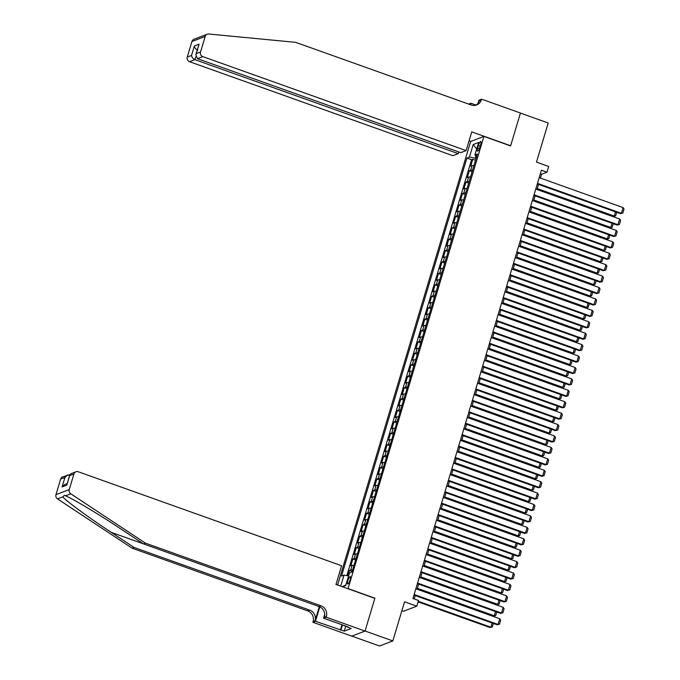 <?xml version="1.0" encoding="UTF-8"?>
<svg xmlns="http://www.w3.org/2000/svg" width="680" height="680" viewBox="0 0 680 680"><rect width="100%" height="100%" fill="white"/><g stroke="black" fill="none" stroke-linecap="round" stroke-linejoin="round"><path stroke-width="1.02" d="M350.089 579.861A3.893 0.952 -70.4 0 0 350.243 576.64A3.893 0.952 -70.4 0 0 347.786 580.745A3.893 0.952 -70.4 0 0 347.633 583.976A3.893 0.952 -70.4 0 0 350.089 579.861M401.905 610.674L403.512 611.244L416.789 606.169L418.498 600.457L412.947 598.476L541.433 170.204L546.983 172.184L548.7 166.481L536.477 162.12L548.216 123.004L520.438 113.084L510.587 145.919L483.922 136.408L347.981 588.761M351.849 636.115L379.559 646L392.827 640.925L365.058 631.006L374.901 598.179L348.245 588.659M483.922 136.408L470.654 141.482L337.577 585.046M473.917 165.639A4.87 0.969 -163.3 0 0 472.031 165.639L470.721 166.141L472.779 159.281L475.524 160.268M472.54 170.213A4.87 0.969 -163.3 0 0 470.662 170.204L469.353 170.706L472.098 171.683M469.353 170.706L467.296 177.556L468.605 177.055A4.87 0.969 -163.3 0 1 470.483 177.064M467.058 188.479A4.87 0.969 -163.3 0 0 465.179 188.479L463.87 188.981L465.927 182.13L468.673 183.107M463.633 199.903A4.87 0.969 -163.3 0 0 461.754 199.894L460.445 200.396L462.502 193.545L465.248 194.531M460.207 211.327A4.87 0.969 -163.3 0 0 458.329 211.319L457.019 211.82L459.077 204.969L461.822 205.946M456.781 222.743A4.87 0.969 -163.3 0 0 454.903 222.743L453.594 223.236L455.651 216.385L458.396 217.37M453.356 234.167A4.87 0.969 -163.3 0 0 451.477 234.158L450.168 234.659L452.217 227.808L454.971 228.786M449.93 245.582A4.87 0.969 -163.3 0 0 448.052 245.582L446.743 246.083L448.791 239.224L451.546 240.21M446.505 257.006A4.87 0.969 -163.3 0 0 444.618 256.998L443.309 257.499L445.366 250.648L448.12 251.625M443.079 268.43A4.87 0.969 -163.3 0 0 441.192 268.422L439.883 268.923L441.94 262.072L444.686 263.05M439.654 279.846A4.87 0.969 -163.3 0 0 437.767 279.837L436.458 280.339L438.515 273.488L441.26 274.474M436.228 291.269A4.87 0.969 -163.3 0 0 434.341 291.261L433.032 291.762L435.089 284.911L437.835 285.889M432.795 302.685A4.87 0.969 -163.3 0 0 430.916 302.685L429.607 303.186L431.664 296.327L434.409 297.313M429.369 314.109A4.87 0.969 -163.3 0 0 427.49 314.1L426.181 314.602L428.238 307.751L430.984 308.728M425.944 325.533A4.87 0.969 -163.3 0 0 424.065 325.524L422.756 326.026L424.813 319.175L427.558 320.152M422.518 336.949A4.87 0.969 -163.3 0 0 420.639 336.94L419.33 337.442L421.387 330.591L424.133 331.576M419.092 348.373A4.87 0.969 -163.3 0 0 417.214 348.364L415.905 348.865L417.962 342.014L420.707 342.992M415.667 359.788A4.87 0.969 -163.3 0 0 413.788 359.788L412.479 360.289L414.528 353.43L417.282 354.416M412.241 371.212A4.87 0.969 -163.3 0 0 410.363 371.203L409.046 371.705L411.102 364.854L413.856 365.832M408.816 382.636A4.87 0.969 -163.3 0 0 406.929 382.627L405.62 383.129L407.677 376.278L410.431 377.255M405.39 394.051A4.87 0.969 -163.3 0 0 403.503 394.043L402.195 394.545L404.251 387.694L406.997 388.679M401.965 405.475A4.87 0.969 -163.3 0 0 400.078 405.467L398.769 405.969L400.826 399.118L403.572 400.095M398.531 416.891A4.87 0.969 -163.3 0 0 396.652 416.891L395.344 417.392L397.4 410.533L400.146 411.519M395.105 428.315A4.87 0.969 -163.3 0 0 393.227 428.306L391.918 428.808L393.975 421.957L396.721 422.934M391.68 439.739A4.87 0.969 -163.3 0 0 389.801 439.731L388.493 440.232L390.55 433.381L393.295 434.358M388.254 451.154A4.87 0.969 -163.3 0 0 386.376 451.146L385.067 451.647L387.124 444.796L389.87 445.783M384.829 462.579A4.87 0.969 -163.3 0 0 382.95 462.57L381.642 463.071L383.699 456.221L386.444 457.198M381.403 473.994A4.87 0.969 -163.3 0 0 379.525 473.994L378.216 474.487L380.264 467.636L383.019 468.622M377.978 485.418A4.87 0.969 -163.3 0 0 376.1 485.41L374.791 485.911L376.839 479.06L379.593 480.037M374.552 496.833A4.87 0.969 -163.3 0 0 372.666 496.833L371.356 497.335L373.413 490.484L376.168 491.462M371.127 508.258A4.87 0.969 -163.3 0 0 369.24 508.249L367.931 508.75L369.988 501.899L372.733 502.885M367.701 519.682A4.87 0.969 -163.3 0 0 365.815 519.673L364.505 520.174L366.562 513.323L369.308 514.301M364.267 531.097A4.87 0.969 -163.3 0 0 362.389 531.097L361.08 531.59L363.137 524.739L365.882 525.725M360.842 542.521A4.87 0.969 -163.3 0 0 358.964 542.512L357.654 543.014L359.712 536.163L362.457 537.14M357.416 553.937A4.87 0.969 -163.3 0 0 355.538 553.937L354.229 554.438L356.286 547.578L359.031 548.564M353.991 565.361A4.87 0.969 -163.3 0 0 352.113 565.352L350.803 565.854L352.861 559.002L355.606 559.98M478.406 145.494L477.649 148.002A3.774 0.926 -70.4 0 0 477.496 151.13A3.774 0.926 -70.4 0 0 479.876 147.152L480.624 144.644A3.774 0.926 -70.4 0 0 480.785 141.517A3.774 0.926 -70.4 0 0 478.406 145.494L480.182 146.132M342.516 586.806L345.703 585.59L349.469 573.027L351.985 572.067L477.385 154.071L474.878 155.031L476.706 156.332M340.705 586.16L344.021 575.11L341.504 576.071L466.913 158.083L469.421 157.114L473.195 144.559L478.644 142.469L474.878 155.031M472.779 159.281L471.58 159.74L346.817 575.603M352.623 569.925A4.87 0.969 16.7 0 0 350.744 569.925L349.435 570.427L347.82 575.781M352.861 559.002L354.17 558.501A4.87 0.969 16.7 0 1 356.048 558.51M356.286 547.578L357.595 547.086A4.87 0.969 16.7 0 1 359.474 547.086M359.712 536.163L361.021 535.662A4.87 0.969 16.7 0 1 362.899 535.67M363.137 524.739L364.446 524.237A4.87 0.969 16.7 0 1 366.325 524.246M366.562 513.323L367.872 512.822A4.87 0.969 16.7 0 1 369.75 512.831M369.988 501.899L371.297 501.398A4.87 0.969 16.7 0 1 373.184 501.406M373.413 490.484L374.723 489.983A4.87 0.969 16.7 0 1 376.609 489.983M376.839 479.06L378.148 478.558A4.87 0.969 16.7 0 1 380.035 478.567M380.264 467.636L381.574 467.135A4.87 0.969 16.7 0 1 383.46 467.143M383.699 456.221L385.007 455.719A4.87 0.969 16.7 0 1 386.886 455.727M387.124 444.796L388.433 444.295A4.87 0.969 16.7 0 1 390.311 444.304M390.55 433.381L391.858 432.879A4.87 0.969 16.7 0 1 393.737 432.879M393.975 421.957L395.284 421.455A4.87 0.969 16.7 0 1 397.162 421.464M397.4 410.533L398.709 410.031A4.87 0.969 16.7 0 1 400.588 410.04M400.826 399.118L402.135 398.616A4.87 0.969 16.7 0 1 404.013 398.625M404.251 387.694L405.56 387.192A4.87 0.969 16.7 0 1 407.439 387.2M407.677 376.278L408.986 375.776A4.87 0.969 16.7 0 1 410.873 375.776M411.102 364.854L412.411 364.352A4.87 0.969 16.7 0 1 414.298 364.361M414.528 353.43L415.837 352.928A4.87 0.969 16.7 0 1 417.724 352.937M417.962 342.014L419.271 341.513A4.87 0.969 16.7 0 1 421.149 341.522M421.387 330.591L422.697 330.089A4.87 0.969 16.7 0 1 424.575 330.098M424.813 319.175L426.122 318.673A4.87 0.969 16.7 0 1 428 318.673M428.238 307.751L429.548 307.25A4.87 0.969 16.7 0 1 431.426 307.258M431.664 296.327L432.973 295.834A4.87 0.969 16.7 0 1 434.851 295.834M435.089 284.911L436.398 284.41A4.87 0.969 16.7 0 1 438.277 284.418M438.515 273.488L439.824 272.986A4.87 0.969 16.7 0 1 441.702 272.995M441.94 262.072L443.25 261.57A4.87 0.969 16.7 0 1 445.137 261.57M445.366 250.648L446.675 250.147A4.87 0.969 16.7 0 1 448.562 250.155M448.791 239.224L450.1 238.731A4.87 0.969 16.7 0 1 451.988 238.731M452.217 227.808L453.535 227.307A4.87 0.969 16.7 0 1 455.413 227.315M455.651 216.385L456.96 215.883A4.87 0.969 16.7 0 1 458.838 215.892M459.077 204.969L460.385 204.468A4.87 0.969 16.7 0 1 462.264 204.476M462.502 193.545L463.811 193.043A4.87 0.969 16.7 0 1 465.69 193.052M465.927 182.13L467.237 181.628A4.87 0.969 16.7 0 1 469.115 181.628M476 155.831L475.303 158.159L469.421 157.114M476.077 158.431L475.303 158.159M416.789 606.169L404.566 601.808L392.827 640.925M540.447 178.1L541.603 174.25L546.983 172.184M414.197 598.927L415.208 595.553M417.103 589.237L418.633 584.129M420.529 577.821L422.059 572.704M423.954 566.398L425.484 561.289M427.38 554.982L428.91 549.865M430.805 543.558L432.344 538.45M434.231 532.134L435.769 527.025M437.656 520.718L439.195 515.601M441.082 509.294L442.62 504.186M444.508 497.879L446.046 492.762M447.942 486.455L449.471 481.346M451.367 475.031L452.897 469.923M454.792 463.615L456.322 458.498M458.218 452.192L459.748 447.083M461.644 440.776L463.173 435.659M465.069 429.352L466.599 424.243M468.494 417.928L470.033 412.82M471.92 406.512L473.458 401.396M475.346 395.089L476.884 389.98M478.771 383.673L480.31 378.556M482.205 372.249L483.735 367.14M485.631 360.825L487.16 355.716M489.056 349.409L490.586 344.301M492.481 337.986L494.012 332.877M495.907 326.57L497.437 321.453M499.333 315.146L500.863 310.037M502.758 303.722L504.296 298.613M506.183 292.306L507.722 287.198M509.609 280.882L511.147 275.774M513.034 269.467L514.573 264.35M516.468 258.043L517.998 252.934M519.894 246.627L521.424 241.51M523.319 235.203L524.85 230.095M526.745 223.779L528.275 218.671M530.17 212.364L531.7 207.247M533.596 200.94L535.126 195.831M537.021 189.524L538.56 184.407M540.354 173.799L541.603 174.25M471.58 159.74L466.913 158.083M349.435 570.427L352.18 571.404M344.021 575.11L348.602 575.917M476.706 148.929L473.195 144.559M342.236 586.704L345.899 584.919M539.197 177.65L623.11 207.604L621.392 213.316L620.5 213.656L622.829 213.078L621.392 213.316L537.481 183.362M537.302 183.965L620.5 213.656M623.11 207.604L624.027 209.075L622.829 213.078M537.115 189.202L613.326 216.401L614.218 216.053L537.302 188.606M616.709 212.304L615.655 215.815L614.218 216.053L615.476 211.862M615.655 215.815L613.326 216.401M347.939 627.019L344.063 625.642M200.489 36.779L207.23 34.204A3.647 3.46 69.1 0 0 205.207 36.422L191.93 41.497A3.647 3.46 -110.9 0 1 193.962 39.279L200.489 36.779M466.131 150.603L202.827 56.627L197.472 58.675L460.776 152.651L466.131 150.603L471.75 131.869L510.637 145.749L520.455 113.033L481.567 99.153L478.966 100.147L478.057 103.198M207.23 34.204A3.647 3.46 69.1 0 1 208.734 34L295.673 42.347L471.206 105.001A8.517 8.083 69.1 0 0 476.646 104.958A8.517 8.083 69.1 0 0 481.381 99.781L481.567 99.153M458.737 151.929L458.226 153.629L452.863 155.678L189.558 61.702A3.647 3.46 -110.9 0 1 187.255 57.086L191.539 55.446L194.386 45.968L199.087 44.174L196.239 53.652L200.523 52.011L205.207 36.422M187.255 57.086L191.93 41.497M468.664 104.091L470.9 103.233L470.45 104.728M476 105.06L470.9 103.233M470.909 141.389L469.098 140.734M458.226 153.629L194.922 59.653L189.558 61.702M470.075 104.108L469.94 104.55A8.517 8.083 69.1 0 0 470.075 104.108L469.412 104.363M200.523 52.011A3.647 3.46 69.1 0 0 202.827 56.627M475.643 105.264A8.517 8.083 69.1 0 0 479.417 100.529L481.381 99.781M191.539 55.446C191.785 57.341 192.907 58.743 194.922 59.653L195.763 56.848M194.386 45.968C194.624 47.864 195.755 49.266 197.769 50.175M199.087 44.174L195.823 54.647L197.472 58.675M196.239 53.652L195.823 54.647M145.427 543.141L143.463 543.889L120.572 528.768C98.796 514.275 72.803 498.721 65.535 495.831L64.353 495.329L62.755 496.893C66.368 501.185 89.258 517.922 111.231 532.346L134.121 547.468L309.655 610.113A8.517 8.083 -110.9 0 1 315.036 620.883L313.072 621.639L312.885 622.268L351.764 636.14L365.041 631.065L374.85 598.349L335.971 584.468L341.589 565.735L78.285 471.767A3.647 3.46 69.1 0 0 73.924 474.002L69.249 489.591A3.647 3.46 69.1 0 0 70.779 493.816L145.427 543.141L320.96 605.787A8.517 8.083 -110.9 0 1 326.341 616.556L326.153 617.185L365.041 631.065M134.121 547.468L132.158 548.216L307.692 610.869A8.517 8.083 -110.9 0 1 313.072 621.639M326.341 616.556L324.377 617.312A8.517 8.083 -110.9 0 0 318.997 606.543L143.463 543.889M73.924 474.002L69.641 475.643L66.793 485.12L62.092 486.914L64.94 477.437L60.647 479.077L55.972 494.666L69.249 489.591M62.755 496.893L57.511 498.899L132.158 548.216M326.153 617.185L323.552 618.179L347.981 626.9M345.738 626.237L344.275 631.125L351.195 628.473L347.863 627.283M344.275 631.125L315.477 621.274L312.885 622.268M323.552 618.179L324.725 614.287M319.302 606.654L315.036 620.883M319.804 606.875L315.477 621.274M57.511 498.899A3.647 3.46 -110.9 0 1 55.972 494.666M60.647 479.077A3.647 3.46 -110.9 0 1 62.679 476.858L69.836 474.648M340.365 630.156L341.989 624.759M342.448 624.928L340.944 629.935M69.641 475.643L70.831 473.739L75.956 471.784M66.793 485.12L69.734 474.921M62.092 486.914L64.957 484.381L67.141 483.539M64.94 477.437L67.804 474.895M535.772 189.074L619.684 219.019L617.967 224.731L617.075 225.072L619.404 224.494L617.967 224.731L534.055 194.786M533.876 195.381L617.075 225.072M619.684 219.019L620.602 220.499L619.404 224.494M532.346 200.498L616.259 230.444L614.542 236.155L613.64 236.496L615.969 235.917L614.542 236.155L530.63 206.202M530.451 206.805L613.64 236.496M616.259 230.444L617.177 231.914L615.969 235.917M528.921 211.913L612.825 241.868L611.116 247.571L610.215 247.919L612.544 247.333L611.116 247.571L527.204 217.625M527.025 218.221L610.215 247.919M612.825 241.868L613.742 243.338L612.544 247.333M525.487 223.338L609.399 253.283L607.69 258.995L606.789 259.335L609.119 258.757L607.69 258.995L523.779 229.05M523.6 229.644L606.789 259.335M609.399 253.283L610.317 254.762L609.119 258.757M533.689 200.625L609.9 227.817L610.793 227.477L533.868 200.022M613.284 223.72L612.229 227.239L610.793 227.477L612.051 223.286M612.229 227.239L609.9 227.817M530.264 212.041L606.466 239.241L607.367 238.901L530.442 211.446M609.858 235.144L608.795 238.663L607.367 238.901L608.625 234.702M608.795 238.663L606.466 239.241M526.838 223.465L603.041 250.665L603.942 250.316L527.017 222.861M606.424 246.568L605.37 250.078L603.942 250.316L605.2 246.126M605.37 250.078L603.041 250.665M523.413 234.88L599.615 262.08L600.516 261.74L523.591 234.285M602.998 257.983L601.944 261.502L600.516 261.74L601.774 257.55M601.944 261.502L599.615 262.08M522.062 234.753L605.973 264.707L604.265 270.411L603.364 270.759L605.693 270.173L604.265 270.411L520.353 240.465M520.174 241.069L603.364 270.759M605.973 264.707L606.891 266.177L605.693 270.173M519.987 246.304L596.19 273.504L597.091 273.156L520.166 245.701M599.573 269.407L598.519 272.918L597.091 273.156L598.349 268.966M598.519 272.918L596.19 273.504M518.636 246.177L602.548 276.123L600.84 281.834L599.938 282.175L602.267 281.596L600.84 281.834L516.928 251.889M516.749 252.484L599.938 282.175M602.548 276.123L603.466 277.601L602.267 281.596M516.562 257.728L592.764 284.92L593.665 284.58L516.74 257.125M596.148 280.823L595.093 284.342L593.665 284.58L594.923 280.389M595.093 284.342L592.764 284.92M515.211 257.601L599.123 287.547L597.406 293.258L596.513 293.599L598.842 293.021L597.406 293.258L513.502 263.304M513.315 263.908L596.513 293.599M599.123 287.547L600.04 289.017L598.842 293.021M513.137 269.144L589.339 296.344L590.231 296.004L513.315 268.549M592.722 292.247L591.668 295.766L590.231 296.004L591.49 291.805M591.668 295.766L589.339 296.344M511.785 269.017L595.697 298.962L593.98 304.674L593.087 305.023L595.417 304.436L593.98 304.674L510.068 274.728M509.889 275.324L593.087 305.023M595.697 298.962L596.615 300.441L595.417 304.436M509.711 280.568L585.913 307.768L586.806 307.42L509.889 279.964M589.296 303.662L588.242 307.181L586.806 307.42L588.064 303.229M588.242 307.181L585.913 307.768M508.36 280.44L592.271 310.386L590.554 316.098L589.662 316.438L591.991 315.86L590.554 316.098L506.642 286.144M506.464 286.748L589.662 316.438M592.271 310.386L593.189 311.865L591.991 315.86M506.285 291.983L582.488 319.183L583.38 318.844L506.464 291.389M585.871 315.087L584.817 318.606L583.38 318.844L584.638 314.644M584.817 318.606L582.488 319.183M504.934 291.856L588.846 321.81L587.129 327.513L586.236 327.862L588.565 327.275L587.129 327.513L503.217 297.568M503.038 298.172L586.236 327.862M588.846 321.81L589.764 323.28L588.565 327.275M502.851 303.407L579.062 330.607L579.955 330.259L503.038 302.804M582.446 326.51L581.391 330.021L579.955 330.259L581.213 326.069M581.391 330.021L579.062 330.607M501.508 303.28L585.42 333.225L583.703 338.938L582.811 339.277L585.14 338.7L583.703 338.938L499.791 308.992M499.613 309.587L582.811 339.277M585.42 333.225L586.338 334.704L585.14 338.7M499.426 314.832L575.637 342.023L576.529 341.683L499.604 314.228M579.02 337.926L577.966 341.445L576.529 341.683L577.788 337.493M577.966 341.445L575.637 342.023M498.083 314.695L581.995 344.649L580.278 350.361L579.377 350.701L581.706 350.124L580.278 350.361L496.366 320.407M496.188 321.011L579.377 350.701M581.995 344.649L582.913 346.12L581.706 350.124M496 326.247L572.212 353.447L573.104 353.107L496.179 325.652M575.594 349.35L574.54 352.869L573.104 353.107L574.362 348.908M574.54 352.869L572.212 353.447M494.658 326.12L578.561 356.065L576.852 361.777L575.952 362.125L578.281 361.539L576.852 361.777L492.94 331.832M492.762 332.426L575.952 362.125M578.561 356.065L579.479 357.544L578.281 361.539M492.575 337.671L568.777 364.871L569.678 364.523L492.754 337.067M572.169 360.765L571.106 364.284L569.678 364.523L570.937 360.332M571.106 364.284L568.777 364.871M491.223 337.543L575.135 367.489L573.427 373.201L572.526 373.541L574.855 372.963L573.427 373.201L489.515 343.247M489.337 343.85L572.526 373.541M575.135 367.489L576.053 368.968L574.855 372.963M489.149 349.087L565.352 376.286L566.253 375.947L489.328 348.491M568.735 372.19L567.681 375.708L566.253 375.947L567.511 371.748M567.681 375.708L565.352 376.286M487.798 348.959L571.71 378.913L570.001 384.616L569.101 384.965L571.429 384.378L570.001 384.616L486.089 354.671M485.911 355.274L569.101 384.965M571.71 378.913L572.628 380.383L571.429 384.378M485.724 360.51L561.927 387.71L562.827 387.362L485.902 359.907M565.31 383.613L564.255 387.124L562.827 387.362L564.086 383.171M564.255 387.124L561.927 387.71M484.373 360.383L568.284 390.328L566.576 396.041L565.675 396.38L568.004 395.802L566.576 396.041L482.664 366.095M482.486 366.69L565.675 396.38M568.284 390.328L569.202 391.808L568.004 395.802M482.298 371.926L558.501 399.126L559.402 398.786L482.477 371.331M561.884 395.029L560.83 398.548L559.402 398.786L560.66 394.596M560.83 398.548L558.501 399.126M480.947 371.798L564.859 401.752L563.15 407.464L562.25 407.804L564.578 407.226L563.15 407.464L479.238 377.51M479.052 378.114L562.25 407.804M564.859 401.752L565.777 403.223L564.578 407.226M478.873 383.35L555.075 410.55L555.976 410.21L479.052 382.755M558.458 406.453L557.404 409.964L555.976 410.21L557.235 406.011M557.404 409.964L555.075 410.55M477.521 383.223L561.433 413.168L559.716 418.88L558.824 419.228L561.153 418.642L559.716 418.88L475.813 388.934M475.626 389.529L558.824 419.228M561.433 413.168L562.351 414.647L561.153 418.642M475.447 394.774L551.65 421.966L552.542 421.625L475.626 394.171M555.033 417.868L553.979 421.387L552.542 421.625L553.8 417.435M553.979 421.387L551.65 421.966M474.096 394.647L558.008 424.592L556.291 430.304L555.399 430.644L557.727 430.066L556.291 430.304L472.379 400.35M472.2 400.953L555.399 430.644M558.008 424.592L558.926 426.071L557.727 430.066M472.022 406.19L548.225 433.389L549.117 433.05L472.2 405.594M551.608 429.293L550.553 432.811L549.117 433.05L550.375 428.85M550.553 432.811L548.225 433.389M470.671 406.062L554.582 436.016L552.865 441.719L551.973 442.068L554.302 441.481L552.865 441.719L468.954 411.774M468.775 412.369L551.973 442.068M554.582 436.016L555.5 437.487L554.302 441.481M468.588 417.613L544.799 444.813L545.692 444.465L468.775 417.01M548.182 440.716L547.128 444.227L545.692 444.465L546.95 440.274M547.128 444.227L544.799 444.813M467.245 417.486L551.157 447.431L549.44 453.144L548.548 453.483L550.876 452.906L549.44 453.144L465.528 423.198M465.35 423.793L548.548 453.483M551.157 447.431L552.075 448.91L550.876 452.906M465.162 429.029L541.373 456.229L542.266 455.889L465.341 428.434M544.756 452.132L543.702 455.651L542.266 455.889L543.524 451.698M543.702 455.651L541.373 456.229M463.819 428.901L547.731 458.856L546.014 464.567L545.122 464.908L547.451 464.329L546.014 464.567L462.102 434.613M461.924 435.217L545.122 464.908M547.731 458.856L548.649 460.326L547.451 464.329M461.737 440.453L537.948 467.653L538.84 467.304L461.915 439.858M541.331 463.556L540.277 467.067L538.84 467.304L540.098 463.114M540.277 467.067L537.948 467.653M460.394 440.325L544.298 470.271L542.589 475.983L541.688 476.331L544.017 475.745L542.589 475.983L458.677 446.037M458.498 446.633L541.688 476.331M544.298 470.271L545.224 471.75L544.017 475.745M458.312 451.877L534.514 479.068L535.415 478.728L458.49 451.273M537.906 474.971L536.843 478.49L535.415 478.728L536.673 474.538M536.843 478.49L534.514 479.068M456.96 451.75L540.872 481.695L539.163 487.407L538.262 487.747L540.591 487.169L539.163 487.407L455.252 457.453M455.073 458.056L538.262 487.747M540.872 481.695L541.79 483.165L540.591 487.169M454.886 463.292L531.088 490.492L531.99 490.152L455.065 462.697M534.471 486.396L533.417 489.914L531.99 490.152L533.248 485.954M533.417 489.914L531.088 490.492M453.535 463.165L537.446 493.119L535.738 498.822L534.837 499.171L537.166 498.585L535.738 498.822L451.826 468.877M451.647 469.472L534.837 499.171M537.446 493.119L538.365 494.589L537.166 498.585M450.109 474.589L534.021 504.535L532.312 510.246L531.412 510.587L533.74 510.008L532.312 510.246L448.4 480.301M448.222 480.896L531.412 510.587M534.021 504.535L534.939 506.013L533.74 510.008M446.683 486.004L530.596 515.958L528.887 521.67L527.986 522.01L530.315 521.433L528.887 521.67L444.975 491.716M444.796 492.32L527.986 522.01M530.596 515.958L531.513 517.429L530.315 521.433M451.46 474.716L527.663 501.916L528.564 501.568L451.639 474.113M531.046 497.819L529.992 501.33L528.564 501.568L529.822 497.377M529.992 501.33L527.663 501.916M448.035 486.132L524.237 513.332L525.138 512.992L448.213 485.537M527.62 509.235L526.567 512.754L525.138 512.992L526.396 508.802M526.567 512.754L524.237 513.332M444.61 497.556L520.812 524.756L521.713 524.408L444.788 496.961M524.195 520.659L523.141 524.169L521.713 524.408L522.971 520.217M523.141 524.169L520.812 524.756M443.258 497.429L527.17 527.374L525.453 533.086L524.56 533.426L526.889 532.848L525.453 533.086L441.55 503.14M441.363 503.736L524.56 533.426M527.17 527.374L528.088 528.853L526.889 532.848M441.184 508.98L517.387 536.171L518.279 535.832L441.363 508.377M520.769 532.075L519.715 535.593L518.279 535.832L519.537 531.641M519.715 535.593L517.387 536.171M439.833 508.852L523.744 538.798L522.027 544.51L521.135 544.85L523.464 544.272L522.027 544.51L438.115 514.556M437.937 515.159L521.135 544.85M523.744 538.798L524.663 540.269L523.464 544.272M437.758 520.395L513.961 547.596L514.854 547.255L437.937 519.8M517.344 543.498L516.29 547.017L514.854 547.255L516.111 543.057M516.29 547.017L513.961 547.596M436.407 520.268L520.319 550.222L518.602 555.925L517.71 556.274L520.038 555.688L518.602 555.925L434.69 525.98M434.512 526.575L517.71 556.274M520.319 550.222L521.237 551.692L520.038 555.688M434.325 531.819L510.535 559.019L511.428 558.671L434.512 531.216M513.918 554.923L512.865 558.433L511.428 558.671L512.686 554.481M512.865 558.433L510.535 559.019M432.981 531.692L516.894 561.637L515.177 567.35L514.284 567.689L516.613 567.111L515.177 567.35L431.264 537.404M431.086 537.999L514.284 567.689M516.894 561.637L517.812 563.116L516.613 567.111M430.899 543.235L507.11 570.435L508.002 570.095L431.086 542.64M510.493 566.338L509.439 569.857L508.002 570.095L509.26 565.904M509.439 569.857L507.11 570.435M429.556 543.108L513.468 573.062L511.751 578.765L510.858 579.113L513.188 578.527L511.751 578.765L427.839 548.819M427.661 549.423L510.858 579.113M513.468 573.062L514.386 574.532L513.188 578.527M427.474 554.659L503.685 581.859L504.577 581.51L427.652 554.056M507.067 577.762L506.013 581.273L504.577 581.51L505.835 577.32M506.013 581.273L503.685 581.859M426.13 554.531L510.042 584.477L508.325 590.189L507.425 590.529L509.754 589.951L508.325 590.189L424.413 560.244M424.235 560.838L507.425 590.529M510.042 584.477L510.96 585.956L509.754 589.951M424.048 566.083L500.25 593.274L501.151 592.935L424.226 565.479M503.642 589.178L502.579 592.696L501.151 592.935L502.41 588.744M502.579 592.696L500.25 593.274M422.705 565.956L506.608 595.901L504.9 601.613L503.999 601.953L506.328 601.375L504.9 601.613L420.988 571.659M420.809 572.262L503.999 601.953M506.608 595.901L507.526 597.371L506.328 601.375M420.623 577.498L496.825 604.698L497.726 604.358L420.801 576.904M500.208 600.601L499.154 604.12L497.726 604.358L498.984 600.159M499.154 604.12L496.825 604.698M419.271 577.371L503.183 607.317L501.475 613.029L500.573 613.377L502.902 612.79L501.475 613.029L417.562 583.083M417.384 583.678L500.573 613.377M503.183 607.317L504.101 608.795L502.902 612.79M417.197 588.923L493.399 616.123L494.3 615.774L417.375 588.319M496.783 612.017L495.728 615.536L494.3 615.774L495.558 611.583M495.728 615.536L493.399 616.123M415.846 588.795L499.758 618.74L498.049 624.452L497.148 624.792L499.477 624.215L498.049 624.452L414.137 594.498M413.958 595.102L497.148 624.792M499.758 618.74L500.675 620.219L499.477 624.215M418.072 601.876L489.974 627.538L490.875 627.198L418.251 601.281M493.357 623.441L492.303 626.96L490.875 627.198L492.133 622.999M492.303 626.96L489.974 627.538M470.662 170.204L472.031 165.639M350.744 569.925L352.113 565.352M354.17 558.501L355.538 553.937M357.595 547.086L358.964 542.512M361.021 535.662L362.389 531.097M364.446 524.237L365.815 519.673M367.872 512.822L369.24 508.249M371.297 501.398L372.666 496.833M374.723 489.983L376.1 485.41M378.148 478.558L379.525 473.994M381.574 467.135L382.95 462.57M385.007 455.719L386.376 451.146M388.433 444.295L389.801 439.731M391.858 432.879L393.227 428.306M395.284 421.455L396.652 416.891M398.709 410.031L400.078 405.467M402.135 398.616L403.503 394.043M405.56 387.192L406.929 382.627M408.986 375.776L410.363 371.203M412.411 364.352L413.788 359.788M415.837 352.928L417.214 348.364M419.271 341.513L420.639 336.94M422.697 330.089L424.065 325.524M426.122 318.673L427.49 314.1M429.548 307.25L430.916 302.685M432.973 295.834L434.341 291.261M436.398 284.41L437.767 279.837M439.824 272.986L441.192 268.422M443.25 261.57L444.618 256.998M446.675 250.147L448.052 245.582M450.1 238.731L451.477 234.158M453.535 227.307L454.903 222.743M456.96 215.883L458.329 211.319M460.385 204.468L461.754 199.894M463.811 193.043L465.179 188.479M467.237 181.628L468.605 177.055M479.349 148.614L477.649 148.002M111.231 532.346L143.319 543.796M309.655 610.113L307.692 610.869M318.997 606.543L320.96 605.787M70.779 493.816L65.535 495.831"/></g></svg>
